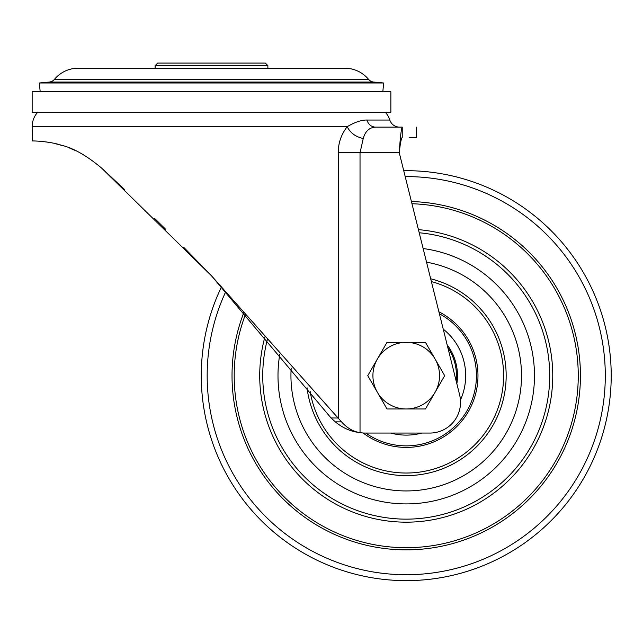 <?xml version="1.0" encoding="UTF-8"?>
<svg xmlns="http://www.w3.org/2000/svg" width="643" height="643" viewBox="0 0 643 643"><rect width="100%" height="100%" fill="white"/><g stroke="black" fill="none" stroke-linecap="round" stroke-linejoin="round"><path stroke-width="0.96" d="M390.856 91.772L32.15 91.772L32.15 112.268L390.856 112.268L390.856 91.772M183.85 247.459L211.507 275.799L331.049 417.966L335.333 421.864C342.767 428.061 350.998 431.646 360.024 432.61C353.256 431.646 347.083 428.061 341.505 421.864L211.507 275.799L101.658 168.136L124.573 189.548M101.658 168.136C86.837 155.702 73.415 148.067 61.39 145.222C48.619 141.042 32.319 140.841 32.15 140.962L33.195 140.97M42.237 141.46L48.354 142.256M54.904 143.526L63.536 145.889M69.291 147.93L76.131 150.88M82.408 154.135L83.421 154.714M32.303 140.962L32.15 126.687A21.589 21.589 0 0 1 37.672 112.268M154.77 218.572L165.709 229.334M32.15 126.687L347.188 126.687C341.16 134.54 338.194 143.228 338.29 152.753L399.255 152.753C400.251 143.413 401.248 138.293 402.245 137.377C421.205 137.377 421.205 137.377 402.245 137.377L402.245 127.129C401.248 128.648 400.251 137.192 399.255 152.753L459.624 394.874A30.743 30.743 0 0 1 429.789 433.06L365.24 433.06A30.743 30.743 0 0 1 360.024 432.61L360.024 152.753L363.255 138.502C355.716 136.903 350.363 132.964 347.188 126.687C355 122.122 361.567 119.903 366.888 120.04L389.811 120.04A21.589 21.589 0 0 0 385.342 112.268M338.29 418.014L331.049 417.966M363.255 138.502C365.2 131.365 369.243 127.571 375.383 127.129L381.813 127.129M366.888 120.04C368.399 124.485 371.236 126.848 375.383 127.129L402.245 127.129C421.205 127.129 421.205 127.129 402.245 127.129C421.205 127.129 421.205 127.129 402.245 127.129L375.383 127.129M389.811 120.04A10.248 10.248 0 0 0 399.56 127.129M399.383 127.129L401.843 127.129M416.479 127.129L416.479 137.377L409.141 137.377M382.826 91.772L383.654 82.995L39.36 82.995L40.179 91.772M383.654 82.995L373.72 82.055A7.684 7.684 0 0 1 368.535 79.33A31.001 31.001 0 0 0 344.736 68.198L78.269 68.198A31.001 31.001 0 0 0 54.47 79.33L368.535 79.33M39.36 82.995L49.294 82.055A7.684 7.684 0 0 0 54.47 79.33M267.874 68.198L267.874 65.634L155.14 65.634L155.14 68.198M155.14 65.634L157.696 63.078L265.31 63.078L267.874 65.634M438.912 311.799A71.743 71.743 0 0 1 463.346 419.083A71.743 71.743 0 0 1 363.086 432.98M431.381 281.602A97.366 97.366 0 0 1 483.464 434.957A97.366 97.366 0 0 1 310.175 391.571M403.732 170.7A204.98 204.98 0 0 1 568.822 500.487A204.98 204.98 0 0 1 221.481 286.874M443.236 329.144A59.445 59.445 0 0 1 460.452 400.034M421.712 433.06A59.445 59.445 0 0 1 390.759 433.06M456.168 381.01A50.218 50.218 0 0 0 447.809 347.501M447.134 344.793A51.247 51.247 0 0 1 456.843 383.718M377.385 392.318A33.307 33.307 0 0 1 406.231 342.357L387.006 342.357L367.772 375.665L387.006 408.972L406.231 408.972A33.307 33.307 0 0 1 377.385 392.318M435.078 392.318A33.307 33.307 0 0 1 406.231 408.972L425.465 408.972L444.691 375.665L435.078 359.011A33.307 33.307 0 0 1 435.078 392.318M435.078 359.011A33.307 33.307 0 0 0 406.231 342.357L425.465 342.357L435.078 359.011M341.505 421.864L335.333 421.864M338.29 152.753L338.29 417.966M373.72 82.055L49.294 82.055M430.673 278.773A99.922 99.922 0 0 1 485.497 436.517A99.922 99.922 0 0 1 307.024 387.649M426.534 262.183A115.29 115.29 0 0 1 497.674 445.872A115.29 115.29 0 0 1 291.191 368.166M423.134 248.544A128.238 128.238 0 0 1 507.954 453.757A128.238 128.238 0 0 1 279.777 354.365M419.204 232.766A143.485 143.485 0 0 1 520.042 463.04A143.485 143.485 0 0 1 267.359 339.584M418.424 229.647A146.524 146.524 0 0 1 522.454 464.889A146.524 146.524 0 0 1 264.972 336.763M411.962 203.735A172.027 172.027 0 0 1 542.684 480.425A172.027 172.027 0 0 1 245.57 314.178M411.416 201.532A174.213 174.213 0 0 1 544.412 481.752A174.213 174.213 0 0 1 243.946 312.313M405.203 176.6A199.065 199.065 0 0 1 564.128 496.886A199.065 199.065 0 0 1 225.757 291.665M439.402 313.792A70.208 70.208 0 0 1 455.646 425.529A70.208 70.208 0 0 1 365.803 433.06"/></g></svg>
